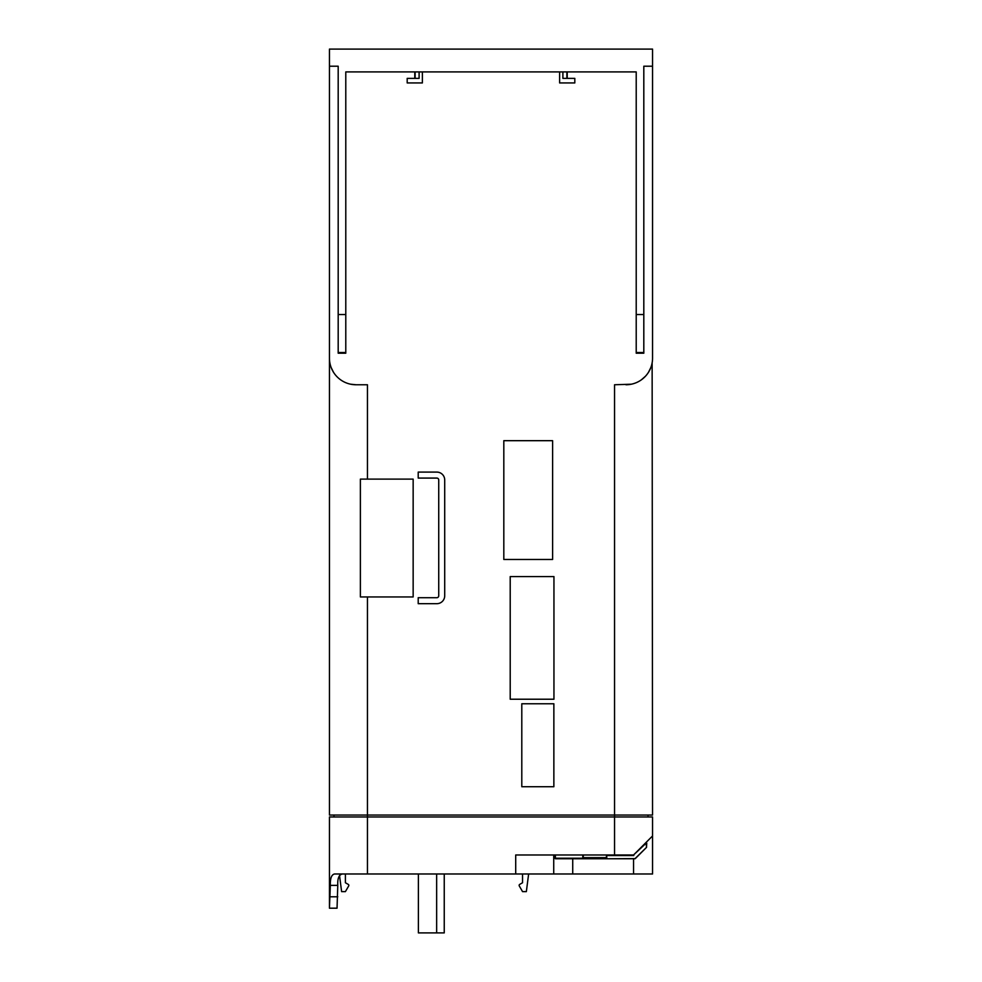 <?xml version="1.0" encoding="UTF-8"?>
<svg xmlns="http://www.w3.org/2000/svg" width="982" height="982" viewBox="0 0 982 982"><rect width="100%" height="100%" fill="white"/><g stroke="black" fill="none" stroke-linecap="round" stroke-linejoin="round"><path stroke-width="1.47" d="M582.792 858.771L582.792 854.978L555.37 854.978L555.419 858.771L634.888 858.771L646.512 847.392L646.745 843.157L645.775 842.752L646.745 843.157M582.866 854.978L583.369 857.63L606.176 857.63L606.753 854.978L606.176 857.63M339.527 875.502L341.613 891.619L345.406 891.619L348.684 885.948A1.142 1.142 0 0 0 348.266 884.401L345.406 882.744L345.406 873.98M522.547 873.98L522.547 882.744L519.699 884.401A1.142 1.142 0 0 0 519.282 885.948L522.547 891.619L526.352 891.619L528.635 873.98M342.399 873.98C338.986 874.643 337.44 878.436 337.771 885.383L337.047 908.19L329.449 908.19L329.449 816.963L367.452 816.963L367.452 815.06L652.551 815.06L652.134 362.837M633.783 855.555L606.753 855.555L606.741 858.771L635.293 858.612L646.512 847.392L646.181 843.157L633.55 854.978L652.551 835.964L652.551 873.98L515.71 873.98L515.71 854.978L614.548 854.978L614.548 816.963L367.452 816.963L367.452 873.98L334.518 873.98C331.511 874.643 330.124 878.448 330.345 885.383L329.449 907.736M631.303 384.208L614.548 384.76L614.548 816.963L652.551 816.963L652.551 835.964M515.71 873.98L367.452 873.98M633.55 854.978L614.548 854.978M418.393 873.98L418.393 932.9L444.245 932.9L444.245 873.98M553.725 873.98L553.725 854.978M647.997 816.963L647.997 815.06M334.003 816.963L334.003 815.06M606.753 858.771L583.369 857.63M554.805 855.555L554.855 858.219L554.805 855.555L555.419 858.219L582.792 858.219L583.418 855.543M652.551 66.211L652.551 49.1L329.449 49.1L329.449 66.211L338.189 66.211L338.189 353.201L345.787 353.201L345.787 71.907L636.213 71.907L636.213 353.201L643.811 353.201L643.811 66.211L652.551 66.211L652.551 358.148A26.612 26.612 0 0 1 625.951 384.76L625.988 384.76M329.449 358.148A26.612 26.612 0 0 0 356.049 384.76L367.452 384.76L367.452 479.118L413.152 479.118L413.152 596.946L367.452 596.946L367.452 815.06L329.449 815.06L329.449 66.211M333.414 372.129L331.167 367.575L333.438 372.153M650.821 367.599L648.562 372.153M645.395 376.302L641.418 379.788M637.87 381.937L636.631 382.514M567.215 71.907L567.215 78.376M414.785 71.907L414.785 78.376M510.21 699.221L553.946 699.221L553.946 576.581L510.21 576.581L510.21 699.221M418.209 472.097L418.209 478.074L436.83 478.074A1.903 1.903 0 0 1 438.733 479.977L438.733 595.804A1.903 1.903 0 0 1 436.83 597.707L418.209 597.707L418.209 603.685L436.83 603.685A7.881 7.881 0 0 0 444.711 595.804L444.711 479.977A7.881 7.881 0 0 0 436.83 472.097L418.209 472.097M521.798 703.763L521.798 786.729L553.86 786.729L553.86 703.763L521.798 703.763M552.608 440.685L503.815 440.685L503.815 559.47L552.608 559.47L552.608 440.685M367.452 596.946L360.382 596.946L360.382 479.118L367.452 479.118M356.049 384.76L350.684 384.208M566.884 71.907L566.884 78.376M419.105 71.907L419.105 78.376L407.186 78.376L407.186 82.93L422.383 82.93L422.383 71.907M559.617 71.907L559.617 82.93L574.814 82.93L574.814 78.376L562.895 78.376L562.895 71.907M415.116 71.907L415.116 78.376M337.771 896.787L330.345 896.787M633.55 873.98L633.55 858.771M436.646 873.98L436.646 932.9M337.771 885.383L330.345 885.383M572.727 873.98L572.727 858.771M338.189 314.522L345.787 314.522M636.213 314.522L643.811 314.522M338.189 352.526L345.787 352.526M636.213 352.526L643.811 352.526"/></g></svg>
